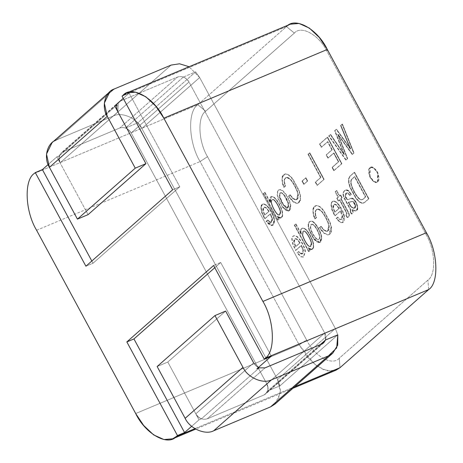 <?xml version="1.0" encoding="UTF-8"?>
<svg xmlns="http://www.w3.org/2000/svg" width="463" height="463" viewBox="0 0 463 463"><rect width="100%" height="100%" fill="white"/><g stroke="black" fill="none" stroke-linecap="round" stroke-linejoin="round"><path stroke-width="0.35" stroke-dasharray="2.31 1.74" d="M274.924 404.147L280.48 392.746L277.551 379.492L141.834 128.494C137.303 118.302 121.607 111.456 113.296 116.039L56.428 139.936L114.257 88.977L56.428 139.936L113.296 116.039C121.607 111.456 137.303 118.302 141.834 128.494L277.551 379.492L280.532 389.852L278.188 400.154M157.136 366.528L167.797 362.049L195.803 413.841C198.853 418.459 202.661 420.12 207.221 418.824L264.089 394.927C268.1 392.618 269.032 388.966 266.891 383.972L131.174 132.974C128.124 128.355 124.316 126.694 119.755 127.991L62.887 151.887C58.876 154.196 57.944 157.848 60.086 162.843L88.092 214.635L60.086 162.843L117.92 111.884L118.256 102.763L117.92 111.884L60.086 162.843L58.917 157.542L61.139 152.981L62.887 151.887L120.716 100.928L177.584 77.032C182.144 75.741 185.952 77.402 189.002 82.015L324.719 333.013L325.541 340.004L324.719 333.013L189.002 82.015C185.952 77.402 182.144 75.741 177.584 77.032L119.755 127.991C124.316 126.694 128.124 128.355 131.174 132.974L189.002 82.015L131.174 132.974L266.891 383.972L324.719 333.013L266.891 383.972L268.06 389.273L265.837 393.834L264.089 394.927L321.918 343.968L264.089 394.927L207.221 418.824L265.05 367.865L207.221 418.824C202.661 420.12 198.853 418.459 195.803 413.841L253.631 362.888L259.274 367.853L253.631 362.888L195.803 413.841L167.797 362.049L225.631 311.09L167.797 362.049L157.136 366.528M119.795 101.409L120.716 100.928L119.795 101.409M337.793 334.853L335.38 328.533L199.663 77.535L189.072 66.741L199.663 77.535L335.38 328.533L337.793 334.853L335.38 328.533L277.551 379.492L335.38 328.533L277.551 379.492L279.965 385.812L337.793 334.853L279.965 385.812L277.551 379.492L141.834 128.494L199.663 77.535L141.834 128.494L199.663 77.535L195.618 71.904L137.789 122.857L141.834 128.494L137.789 122.857L125.537 128.008L183.365 77.049C185.796 77.998 187.677 79.653 189.002 82.015L131.174 132.974C129.848 130.612 127.967 128.957 125.537 128.008C127.967 128.957 129.848 130.612 131.174 132.974L266.891 383.972L324.719 333.013C325.964 335.409 326.236 337.741 325.541 340.004C326.236 337.741 325.964 335.409 324.719 333.013L189.002 82.015C187.677 79.653 185.796 77.998 183.365 77.049L195.618 71.904L199.663 77.535L335.38 328.533L337.793 334.853M56.428 139.936L52.053 142.668M113.296 116.039L171.125 65.08L113.296 116.039M62.887 151.887L119.755 127.991L177.584 77.032L120.716 100.928L62.887 151.887M294.358 33.081C301.216 24.933 319.175 34.985 327.011 51.364L426.105 234.637C435.324 249.794 436.32 274.796 427.916 280.098L339.246 358.229C332.388 366.378 314.429 356.325 306.593 339.946L207.499 156.673C198.28 141.516 197.284 116.514 205.682 111.213L294.358 33.081L286.493 26.605L294.358 33.081L205.682 111.213C197.284 116.514 198.28 141.516 207.499 156.673L306.593 339.946L299.179 344.837L200.085 161.564L207.499 156.673L200.085 161.564C188.568 142.616 187.324 111.363 197.823 104.742L205.682 111.213L197.823 104.742C187.324 111.363 188.568 142.616 200.085 161.564L299.179 344.837L306.593 339.946C314.429 356.325 332.388 366.378 339.246 358.229L339.998 367.691L339.246 358.229L427.916 280.098C436.32 274.796 435.324 249.794 426.105 234.637L327.011 51.364L327.312 49.46L327.011 51.364C319.175 34.985 301.216 24.933 294.358 33.081M298.676 251.612L297.038 252.891L297.391 252.74L297.038 252.891L300.8 256.791L303.236 257.063L305.129 251.704C304.417 247.763 302.553 243.688 299.532 239.487L297.009 236.801L294.728 235.673L292.819 236.269L291.725 238.659L292.72 244.238L295.556 250.46L301.153 245.529L303.034 250.333L301.928 254.025L298.322 251.762L298.676 251.612L302.281 253.88L303.387 250.182C303.479 254.557 301.911 255.038 298.676 251.612M295.915 250.309L301.506 245.378L303.387 250.182L301.506 245.378L295.556 250.46L295.915 250.309L292.581 242.427L292.078 238.509L293.172 236.118L295.087 235.522L297.368 236.651L299.885 239.336C302.906 243.544 304.776 247.612 305.487 251.554L303.589 256.913L301.158 256.641L297.391 252.74M294.647 225.035L308.971 251.519L310.193 250.442L308.699 247.682C311.327 250.292 312.982 250.095 313.677 247.086L313.573 244.013C313.023 239.875 308.572 231.303 305.615 229.127L303.537 228.028L301.864 228.462C300.817 229.266 300.666 231.112 301.407 234L295.944 223.895L294.294 225.186L308.613 251.669L308.971 251.519L294.647 225.035L295.944 223.895L294.647 225.035M309.573 221.667L308.584 223.681L308.607 226.748L309.625 230.603L314.082 238.844C319.175 244.215 321.71 243.573 321.687 236.917C320.888 230.823 314.614 220.851 311.443 221.106L309.573 221.667L311.443 221.106C314.614 220.851 320.888 230.823 321.687 236.917L320.014 242.386L314.082 238.844L309.625 230.603L308.607 226.748L308.584 223.681L309.573 221.667L308.225 223.832L308.254 226.899L309.267 230.748L313.723 238.995L319.655 242.537L321.328 237.062C320.535 230.973 314.255 221.001 311.09 221.256L309.573 221.667M315.176 218.808L316.553 217.593L315.581 214.687L315.673 210.792C316.733 208.605 318.376 208.402 320.604 210.185C323.625 212.442 328.608 221.621 329.158 225.892C329.563 230.985 327.92 232.38 324.227 230.082L321.131 226.349L319.754 227.564L321.507 230.042L324.256 233.097L327.983 234.793C330.9 234.405 332.052 231.876 331.439 227.206L330.015 222.026L323.735 210.434L320.39 206.892L317.334 205.462C315.135 205.393 313.758 206.683 313.214 209.328L313.486 213.964L315.176 218.808L314.817 218.958L316.553 217.593L315.176 218.808L314.122 216.233L313.486 213.964L313.214 209.328L315.702 205.676L317.334 205.462L320.39 206.892L323.735 210.434L330.015 222.026L331.439 227.206L329.158 234.556L327.983 234.793L324.256 233.097L319.754 227.564L319.401 227.709L323.897 233.242L327.625 234.938L328.799 234.706L331.086 227.356L329.662 222.171L323.382 210.584L320.037 207.042L316.981 205.613L315.344 205.827L312.855 209.479L313.127 214.114L314.817 218.958L315.176 218.808M337.805 217.135L336.514 218.27L340.282 222.159C346.26 225.168 346.127 213.698 339.014 204.86L336.497 202.175L334.205 201.052L332.301 201.642L331.207 204.033L332.208 209.612L335.044 215.833L340.635 210.902L342.516 215.706C342.909 218.617 342.047 219.809 339.935 219.283L337.805 217.135L336.155 218.42L337.805 217.135L339.935 219.283L341.399 219.41L342.516 215.706L340.635 210.902L340.282 211.053L342.163 215.851L341.046 219.555L339.576 219.427L337.452 217.28L337.805 217.135M338.575 200.89L339.825 199.784L346.619 212.349L347.065 213.669L346.202 214.948L347.58 217.494L348.234 217.153C349.802 216.389 349.733 214.467 348.014 211.383L341.127 198.639L342.163 197.724L340.71 195.039L339.668 195.953L336.763 190.571L335.461 191.723L338.372 197.099L337.122 198.199L338.575 200.89L338.221 201.035L339.825 199.784L338.575 200.89L337.122 198.199L336.763 198.349L338.221 201.035L338.575 200.89M350.56 211.446L350.092 211.643L350.445 211.493L350.092 211.643L351.365 213.999L352.412 213.715L351.585 213.958L352.91 212.193L352.054 209.577L352.407 209.426L353.269 212.042L351.718 213.848L350.445 211.493L350.809 211.354L350.763 209.733L344.761 198.627C342.933 195.079 342.944 192.417 344.785 190.64L345.67 190.056L348.68 190.791L351.336 194.338L349.802 195.525L347.69 193.106C344.813 191.885 344.246 197.365 346.955 199.617L347.817 199.796L346.955 199.617L345.103 195.808L346.544 193.025L347.69 193.106L349.802 195.525L351.336 194.338L348.68 190.791C347.291 189.622 345.994 189.57 344.785 190.64C342.944 192.417 342.933 195.079 344.761 198.627L350.763 209.733L350.809 211.354L350.445 211.493L351.718 213.848L353.269 212.042L352.407 209.426L354.976 210.723C361.412 212.448 355.173 195.577 350.659 198.413L348.17 199.646L347.308 199.466C344.599 197.215 345.172 191.734 348.043 192.955L350.155 195.374L349.802 195.525L351.336 194.338L350.155 195.374L348.043 192.955L346.897 192.874L345.456 195.658L347.308 199.466L348.17 199.646L350.798 198.349L353.79 199.078L356.724 203.344L357.801 207.997L356.169 210.601L354.976 210.723L352.054 209.577L354.617 210.868L355.815 210.746L357.448 208.147L356.371 203.494L353.431 199.229L350.445 198.5L348.17 199.646M368.907 198.731L354.577 172.23L350.3 175.998L348.963 178.521L348.98 182.353L350.283 187.226L356.209 198.193L359.427 201.683L362.303 203.147L364.688 202.447L368.907 198.731L368.548 198.882L354.224 172.381L354.577 172.23L368.907 198.731L364.688 202.447L362.303 203.147L359.427 201.683L356.209 198.193L350.283 187.226L348.98 182.353L348.963 178.521L350.3 175.998L354.577 172.23L349.947 176.148L348.61 178.672L348.622 182.503L349.924 187.376L355.856 198.338L359.074 201.833L361.95 203.298L364.335 202.597L368.907 198.731M267.701 220.058L266.416 221.187C271.549 227.223 274.252 226.829 274.524 220.012C273.807 216.082 271.937 212.008 268.91 207.783L266.387 205.097L264.107 203.969C262.405 203.917 261.398 204.906 261.091 206.938L262.093 212.517L264.929 218.739L270.519 213.808L272.412 218.629C272.51 223.021 270.942 223.496 267.701 220.058L266.057 221.337L267.701 220.058L271.33 222.333L272.412 218.629L270.519 213.808L270.166 213.958L272.059 218.779L270.977 222.483L267.342 220.209L267.701 220.058M263.655 193.47L278.003 220.006L279.218 218.935L277.719 216.157C280.341 218.773 282.002 218.571 282.69 215.561L282.586 212.488C281.799 208.576 279.901 204.443 276.909 200.085L274.611 197.574L272.551 196.48C270.178 196.254 269.472 198.233 270.427 202.424L264.963 192.319L263.302 193.621L277.65 220.156L278.003 220.006L263.655 193.47L264.963 192.319L263.655 193.47M283.096 207.32C288.241 212.702 290.781 212.048 290.729 205.369L289.051 210.873L283.096 207.32L278.628 199.061L277.615 195.207L277.586 192.122L278.587 190.119L280.468 189.552L282.737 190.64L285.225 193.221C288.16 197.302 289.994 201.347 290.729 205.369M284.218 187.185L285.596 185.97L284.432 181.959L284.716 179.169C285.775 176.982 287.425 176.785 289.659 178.573C292.697 180.825 297.692 190.079 298.253 194.356C298.664 199.466 297.026 200.867 293.334 198.558L290.22 194.819L288.843 196.034L290.614 198.517L293.351 201.584L297.055 203.216C298.872 203.089 300.036 201.932 300.533 199.738L300.516 195.629L299.092 190.426L292.813 178.857L289.456 175.303L286.412 173.891C284.213 173.816 282.829 175.101 282.268 177.746L282.54 182.358L284.218 187.185L283.865 187.33L285.596 185.97L284.218 187.185L283.159 184.615L282.54 182.358L282.268 177.746L284.791 174.094L286.412 173.891L289.456 175.303L292.813 178.857L299.092 190.426L300.516 195.629L300.533 199.738L298.23 202.985L297.055 203.216L293.351 201.584L288.843 196.034L288.484 196.179L291.702 200.456L294.254 202.597L296.702 203.367L297.877 203.13L300.18 199.889L300.157 195.78L298.733 190.577L292.46 179.007L289.103 175.454L286.053 174.036L284.438 174.238L281.915 177.896L282.187 182.509L283.865 187.33L284.218 187.185M302.351 180.94L304.098 184.17L307.687 181.01L305.939 177.775L301.992 181.085L303.74 184.32L304.098 184.17L302.351 180.94L305.939 177.775L302.351 180.94M308.352 154.086L320.946 177.37L315.621 182.057L317.369 185.293L324.146 179.32L309.805 152.802L307.999 154.237L320.587 177.52L320.946 177.37L308.352 154.086L309.805 152.802L308.352 154.086M332.382 167.293L334.13 170.529L341.908 163.671L327.567 137.152L319.898 143.912L321.64 147.124L327.862 141.643L332.226 149.711L326.484 154.764L328.232 157.999L333.973 152.94L338.713 161.714L332.023 167.444L333.771 170.673L334.13 170.529L332.382 167.293L338.713 161.714L332.382 167.293M338.135 134.357L352.534 154.306L354.039 152.981L342.441 124.049L340.901 125.404L350.647 148.86L336.537 129.246L334.986 130.618L344.339 154.422L330.64 134.449L329.066 135.833L346.174 159.909L347.672 158.589L338.135 134.357L337.776 134.507L352.181 154.457L352.534 154.306L338.135 134.357L347.672 158.589L347.319 158.74L337.776 134.507L338.135 134.357M370.209 167.716C368.398 168.723 368.531 172.039 370.603 177.659C373.982 182.127 376.367 183.458 377.744 181.658C379.556 180.651 379.423 177.335 377.351 171.715C373.971 167.247 371.586 165.91 370.209 167.716L370.869 167.293L374.029 167.855L377.924 172.902L377.744 181.658L377.085 182.081L373.925 181.513L370.03 176.472L370.209 167.716L369.85 167.861L369.677 176.623L373.566 181.664L376.726 182.225L377.391 181.809L377.571 173.046L373.676 168.005L370.516 167.444L370.209 167.716M320.24 344.675L267.712 390.957C268.407 388.694 268.129 386.368 266.891 383.972C268.129 386.368 268.407 388.694 267.712 390.957L279.965 385.812L267.712 390.957L320.24 344.675M266.891 383.972L131.174 132.974L189.002 82.015L324.719 333.013L266.891 383.972M141.834 128.494L277.551 379.492L335.38 328.533L199.663 77.535L141.834 128.494M201.44 418.807C199.009 417.858 197.134 416.202 195.803 413.841L199.038 419.819L201.44 418.807L259.274 367.853C256.838 366.899 254.963 365.243 253.631 362.888C254.963 365.243 256.838 366.899 259.274 367.853L201.44 418.807L199.038 419.819L191.67 426.307L199.038 419.819L195.803 413.841C197.134 416.202 199.009 417.858 201.44 418.807M253.631 362.888L195.803 413.841L253.631 362.888M56.856 156.864L60.086 162.843C58.847 160.447 58.569 158.12 59.264 155.857L56.856 156.864L59.264 155.857C58.569 158.12 58.847 160.447 60.086 162.843L117.92 111.884L60.086 162.843L56.856 156.864L48.129 164.556L56.856 156.864M114.685 105.911L117.093 104.898L59.264 155.857L117.093 104.898L114.685 105.911M426.406 232.733L426.105 234.637L426.406 232.733M428.674 289.56L427.916 280.098L428.674 289.56M331.838 371.123L323.423 369.648L314.371 364.086L299.179 344.837L135.688 413.54L299.179 344.837L307.16 356.782L317.12 366.187L327.428 370.84L336.207 370.087M36.594 230.267L200.085 161.564L36.594 230.267M294.682 386.732L194.935 428.651L294.682 386.732M34.326 173.44L197.823 104.742L286.493 26.605L123.002 95.309L286.493 26.605L197.823 104.742L34.326 173.44M290.289 24.209L286.493 26.605M122.035 96.159L129.142 93.167L179.771 186.797L172.658 189.784L179.771 186.797L93.022 263.233L85.915 266.219L93.022 263.233L91.824 261.016L93.022 263.233L179.771 186.797L129.142 93.167L122.035 96.159M123.233 98.376L129.142 93.167L123.233 98.376M183.365 77.049L125.537 128.008L137.789 122.857L195.618 71.904L183.365 77.049M214.791 267.701L220.701 262.498L213.588 265.484L220.701 262.498L271.324 356.122L220.701 262.498L214.791 267.701M369.85 167.861C371.233 166.061 373.612 167.398 376.998 171.866C379.07 177.485 379.203 180.801 377.391 181.809C376.008 183.608 373.629 182.277 370.25 177.809C368.172 172.19 368.044 168.873 369.85 167.861M347.672 158.589L345.82 160.059L347.672 158.589M346.174 159.909L329.066 135.833L328.713 135.983L345.82 160.059L346.174 159.909M329.066 135.833L330.64 134.449L329.066 135.833M330.64 134.449L344.339 154.422L343.98 154.573L330.281 134.6L330.64 134.449M344.339 154.422L334.986 130.618L334.627 130.769L343.98 154.573L344.339 154.422M334.986 130.618L336.537 129.246L334.986 130.618M336.537 129.246L350.647 148.86L350.294 149.011L336.184 129.397L336.537 129.246M350.647 148.86L340.901 125.404L340.548 125.554L350.294 149.011L350.647 148.86M340.901 125.404L342.441 124.049L340.901 125.404M342.441 124.049L354.039 152.981L353.686 153.131L342.088 124.2L342.441 124.049M354.039 152.981L352.181 154.457L354.039 152.981M352.181 154.457L337.776 134.507L347.319 158.74L345.82 160.059L328.713 135.983L330.281 134.6L343.98 154.573L334.627 130.769L336.184 129.397L350.294 149.011L340.548 125.554L342.088 124.2L353.686 153.131L352.181 154.457M338.713 161.714L333.973 152.94L333.615 153.091L338.36 161.859L338.713 161.714M333.973 152.94L327.879 158.149L333.973 152.94M328.232 157.999L326.484 154.764L326.131 154.914L327.879 158.149L328.232 157.999M326.484 154.764L332.226 149.711L326.484 154.764M332.226 149.711L327.862 141.643L327.509 141.794L331.867 149.856L332.226 149.711M327.862 141.643L321.281 147.275L327.862 141.643M321.64 147.124L319.898 143.912L319.545 144.062L321.281 147.275L321.64 147.124M319.898 143.912L327.567 137.152L319.898 143.912M327.567 137.152L341.908 163.671L341.555 163.821L327.214 137.303L327.567 137.152M341.908 163.671L333.771 170.673L341.908 163.671M333.771 170.673L332.023 167.444L338.36 161.859L333.615 153.091L327.879 158.149L326.131 154.914L331.867 149.856L327.509 141.794L321.281 147.275L319.545 144.062L327.214 137.303L341.555 163.821L333.771 170.673M309.805 152.802L324.146 179.32L323.793 179.47L309.452 152.952L309.805 152.802M324.146 179.32L317.016 185.443L324.146 179.32M317.369 185.293L315.621 182.057L315.268 182.208L317.016 185.443L317.369 185.293M315.621 182.057L320.946 177.37L315.621 182.057M320.587 177.52L307.999 154.237L309.452 152.952L323.793 179.47L317.016 185.443L315.268 182.208L320.587 177.52M305.939 177.775L307.687 181.01L307.328 181.16L305.58 177.925L305.939 177.775M307.687 181.01L303.74 184.32L307.687 181.01M303.74 184.32L301.992 181.085L305.58 177.925L307.328 181.16L303.74 184.32M288.843 196.034L290.22 194.819L288.843 196.034M290.22 194.819L293.334 198.558L296.65 199.698L298.253 194.356C297.692 190.079 292.697 180.825 289.659 178.573L286.209 177.52L284.716 179.169L284.432 181.959L285.596 185.97L285.243 186.12L284.27 183.238L284.363 179.314L285.856 177.67L289.306 178.724C292.338 180.975 297.333 190.229 297.9 194.506L296.297 199.848L292.981 198.708L289.861 194.969L290.22 194.819M285.243 186.12L283.865 187.33L282.8 184.766L282.187 182.509L281.915 177.896C282.476 175.251 283.86 173.966 286.053 174.036L289.103 175.454L292.46 179.007L298.733 190.577L300.157 195.78L300.18 199.889C299.677 202.076 298.519 203.24 296.702 203.367L292.992 201.729L290.255 198.668L288.484 196.179L289.861 194.969L292.981 198.708C296.667 201.017 298.311 199.611 297.9 194.506C297.333 190.229 292.338 180.975 289.306 178.724C287.066 176.935 285.422 177.132 284.363 179.314L284.079 182.109L285.243 186.12M279.901 193.054L279.334 196.462C280.318 201.735 286.151 210.318 287.783 207.696C289.236 205.439 288.067 201.405 284.282 195.577L282.592 193.644L281.099 192.782L279.901 193.054L280.607 192.683L279.693 196.312L283.425 204.6L287.76 207.789L288.507 203.326L284.635 195.427L282.951 193.493L281.452 192.631L279.901 193.054L281.099 192.782L282.592 193.644L284.282 195.577L288.154 203.471L287.407 207.939L283.072 204.75L279.334 196.462L279.901 193.054L281.452 192.631L282.951 193.493L284.635 195.427C288.42 201.255 289.589 205.294 288.136 207.546C286.504 210.167 280.671 201.584 279.693 196.312L280.26 192.903M278.234 190.27L277.233 192.267L277.256 195.357L278.275 199.212L282.743 207.47L288.692 211.024L290.37 205.52C289.635 201.498 287.801 197.446 284.872 193.372L282.384 190.791L280.115 189.703L278.234 190.27M290.37 205.52C290.428 212.199 287.882 212.853 282.743 207.47M264.963 192.319L270.427 202.424L270.074 202.574L264.61 192.469L264.963 192.319M270.427 202.424L271.422 196.567L272.551 196.48L274.611 197.574L276.909 200.085C279.901 204.443 281.799 208.576 282.586 212.488L282.69 215.561L281.163 217.894L277.36 216.308L280.81 218.044L282.337 215.712L282.233 212.639C281.44 208.726 279.548 204.594 276.556 200.236L274.252 197.718L272.192 196.63L271.069 196.717L270.074 202.574L270.427 202.424M277.719 216.157L279.218 218.935L278.865 219.086L277.36 216.308L277.719 216.157M271.879 200.126C269.42 200.763 273.378 210.434 277.273 214.363C279.64 215.937 280.624 214.977 280.231 211.469C278.905 206.139 273.332 197.203 271.879 200.126L272.232 199.975C269.773 200.612 273.737 210.283 277.632 214.213L279.768 214.901L280.59 211.319C279.258 205.989 273.685 197.053 272.232 199.975L271.879 200.126C273.332 197.203 278.905 206.139 280.231 211.469L279.415 215.052L277.273 214.363C273.378 210.434 269.42 200.763 271.879 200.126L272.232 199.975C273.685 197.053 279.258 205.989 280.59 211.319C280.977 214.826 279.993 215.787 277.632 214.213C273.737 210.283 269.773 200.612 272.232 199.975M279.218 218.935L277.65 220.156L279.218 218.935M277.65 220.156L263.302 193.621L264.61 192.469L270.074 202.574C269.113 198.384 269.819 196.405 272.192 196.63L274.252 197.718L276.556 200.236C279.548 204.594 281.44 208.726 282.233 212.639L282.337 215.712C281.643 218.721 279.988 218.918 277.36 216.308L278.865 219.086L277.65 220.156M269.142 211.261L266.208 207.644L264.199 207.152L263.21 210.497L264.882 215.011L264.529 215.162L262.851 210.648L263.841 207.302L265.855 207.794L268.789 211.412L269.142 211.261L264.529 215.162L269.142 211.261L264.882 215.011L263.21 210.497C262.932 207.395 263.933 206.44 266.208 207.644L269.142 211.261M270.519 213.808L264.57 218.889L270.519 213.808M264.929 218.739L262.093 212.517L261.091 206.938L262.891 204.119L264.107 203.969L266.387 205.097L268.91 207.783C271.937 212.008 273.807 216.082 274.524 220.012L272.62 225.377L266.416 221.187L266.057 221.337L272.267 225.527L274.171 220.156C273.454 216.233 271.578 212.158 268.552 207.933L266.034 205.248L263.754 204.119L262.538 204.27L260.738 207.088L261.734 212.667L264.57 218.889L264.929 218.739M266.057 221.337L267.342 220.209C270.583 223.646 272.157 223.166 272.059 218.779L270.166 213.958L264.57 218.889L261.734 212.667L260.738 207.088C261.045 205.057 262.052 204.067 263.754 204.119L266.034 205.248L268.552 207.933C271.578 212.158 273.454 216.233 274.171 220.156C273.893 226.98 271.191 227.374 266.057 221.337M268.789 211.412L265.855 207.794C263.574 206.591 262.573 207.546 262.851 210.648L264.529 215.162L268.789 211.412M354.814 176.617L352.14 178.967C350.138 180.894 350.913 185.2 354.473 191.885C357.095 196.648 359.392 199.269 361.36 199.75L363.015 199.304L365.411 197.024L362.656 199.455L361.001 199.9C359.039 199.42 356.741 196.798 354.114 192.035C350.555 185.35 349.779 181.045 351.787 179.117L354.814 176.617L354.455 176.762L365.411 197.024L365.77 196.879L354.814 176.617L365.77 196.879L363.015 199.304L361.36 199.75C359.392 199.269 357.095 196.648 354.473 191.885C350.913 185.2 350.138 180.894 352.14 178.967L354.814 176.617M354.224 172.381L368.548 198.882L364.335 202.597L361.95 203.298L359.074 201.833L355.856 198.338L349.924 187.376L348.622 182.503L348.61 178.672L349.947 176.148L354.224 172.381M354.455 176.762L351.787 179.117C349.779 181.045 350.555 185.35 354.114 192.035C356.741 196.798 359.039 199.42 361.001 199.9L362.656 199.455L365.411 197.024L354.455 176.762M350.277 205.283L351.417 206.88L353.992 208.188L354.623 208.061L355.578 205.352L353.159 201.422L348.211 202.273L353.159 201.422C355.752 203.379 356.77 208.558 353.992 208.188L351.417 206.88L350.277 205.283L349.924 205.433L350.277 205.283L348.57 202.123L350.277 205.283M350.989 201.619L352.806 201.573L349.889 202.094L351.342 201.469M349.889 202.094L348.211 202.273L349.924 205.433L351.058 207.025L353.639 208.333C356.417 208.709 355.393 203.529 352.806 201.573L355.225 205.497L354.264 208.211L353.639 208.333L351.058 207.025L348.211 202.273L350.242 201.943M351.938 213.813L351.365 213.999L350.092 211.643M350.456 211.504L350.815 211.354L350.462 211.498L350.41 209.884L350.456 211.504M350.983 194.483L348.326 190.935L345.317 190.206L344.431 190.791C342.585 192.567 342.579 195.23 344.403 198.777L350.41 209.884L344.403 198.777C342.579 195.23 342.585 192.567 344.431 190.791C345.635 189.72 346.937 189.772 348.326 190.935L350.983 194.483M347.817 199.796L350.3 198.563C354.82 195.727 361.053 212.592 354.617 210.868L352.054 209.577L352.91 212.193L351.585 213.958M337.122 198.199L338.372 197.099L337.122 198.199M338.372 197.099L335.461 191.723L335.108 191.867L338.013 197.244L338.372 197.099M335.461 191.723L336.763 190.571L335.461 191.723M336.763 190.571L339.668 195.953L339.315 196.098L336.41 190.721L336.763 190.571M339.668 195.953L340.71 195.039L339.668 195.953M340.71 195.039L342.163 197.724L341.804 197.875L340.351 195.183L340.71 195.039M342.163 197.724L340.768 198.789L342.163 197.724M341.127 198.639L348.014 211.383C349.733 214.467 349.802 216.389 348.234 217.153L347.881 217.303C349.449 216.539 349.374 214.612 347.661 211.527L340.768 198.789L341.127 198.639M347.58 217.494L346.202 214.948L345.849 215.098L347.227 217.645L347.58 217.494M346.202 214.948L347.065 213.669L346.619 212.349L339.825 199.784L339.466 199.935L346.26 212.5L346.712 213.819L346.202 214.948M339.466 199.935L338.221 201.035L336.763 198.349L338.013 197.244L335.108 191.867L336.41 190.721L339.315 196.098L340.351 195.183L341.804 197.875L340.768 198.789L347.661 211.527C349.374 214.612 349.449 216.539 347.881 217.303L347.227 217.645L345.849 215.098L346.712 213.819L346.26 212.5L339.466 199.935M339.252 208.333L336.306 204.704L334.327 204.212L333.314 207.574L334.992 212.089L334.633 212.239L332.961 207.719L333.968 204.362L335.953 204.854L338.893 208.483L339.252 208.333L334.633 212.239L339.252 208.333L334.992 212.089L333.314 207.574C333.024 204.484 334.02 203.523 336.306 204.704L339.252 208.333M340.635 210.902L334.685 215.978L340.635 210.902M335.044 215.833L332.208 209.612L331.207 204.033L332.301 201.642L334.205 201.052L336.497 202.175L339.014 204.86L344.42 215.966L342.713 222.443L340.282 222.159L336.514 218.27L336.155 218.42L339.929 222.309L342.354 222.587L344.061 216.117L338.661 205.011L336.138 202.325L333.852 201.202L331.948 201.787L330.854 204.177L331.849 209.762L334.685 215.978L335.044 215.833M336.155 218.42L337.452 217.28L339.576 219.427C341.694 219.96 342.556 218.767 342.163 215.851L340.282 211.053L334.685 215.978M338.893 208.483L335.953 204.854C333.667 203.674 332.665 204.629 332.961 207.719L334.633 212.239L338.893 208.483M319.754 227.564L321.131 226.349L319.754 227.564M321.131 226.349L324.227 230.082L327.544 231.222L329.158 225.892C328.608 221.621 323.625 212.442 320.604 210.185L317.172 209.143L315.673 210.792L315.581 214.687L316.553 217.593L316.194 217.743L315.228 214.838L315.315 210.943L316.814 209.293L320.246 210.335C323.272 212.586 328.25 221.765 328.805 226.042L327.191 231.373L323.874 230.227L320.778 226.5L321.131 226.349M316.194 217.743L314.817 218.958L313.764 216.383L313.127 214.114L312.855 209.479C313.405 206.828 314.776 205.543 316.981 205.613L320.037 207.042L323.382 210.584L329.662 222.171L331.086 227.356C331.699 232.027 330.547 234.556 327.625 234.938L323.897 233.242L321.154 230.186L319.401 227.709L320.778 226.5L323.874 230.227C327.561 232.53 329.205 231.135 328.805 226.042C328.25 221.765 323.272 212.586 320.246 210.335C318.023 208.553 316.379 208.755 315.315 210.943L315.228 214.838L316.194 217.743M318.758 239.226C321.27 238.19 317.109 228.363 313.578 225.186L312.074 224.306L310.881 224.607L310.32 228.004C311.292 233.283 317.143 241.883 318.758 239.226C317.143 241.883 311.292 233.283 310.32 228.004L310.881 224.607L311.622 224.208L311.234 224.457L310.673 227.86C311.645 233.132 317.496 241.732 319.117 239.076C321.623 238.04 317.462 228.213 313.931 225.035L312.427 224.161L310.881 224.607L312.074 224.306L313.578 225.186C317.109 228.363 321.27 238.19 318.758 239.226L319.117 239.076C317.496 241.732 311.645 233.132 310.673 227.86L311.234 224.457L312.427 224.161L313.931 225.035C317.462 228.213 321.623 238.04 319.117 239.076M310.881 224.607L311.234 224.457M309.22 221.818L311.09 221.256C314.255 221.001 320.535 230.973 321.328 237.062C321.357 243.723 318.822 244.366 313.723 238.995L309.267 230.748L308.254 226.899L308.225 223.832L309.22 221.818M295.944 223.895L301.407 234L301.048 234.151L295.585 224.046L295.944 223.895M301.407 234C300.666 231.112 300.817 229.266 301.864 228.462L303.537 228.028L305.615 229.127C308.572 231.303 313.023 239.875 313.573 244.013L313.677 247.086L312.149 249.418L308.346 247.832L311.796 249.563L313.324 247.236L313.22 244.163C312.67 240.025 308.219 231.454 305.256 229.278L303.178 228.172L301.506 228.612C300.464 229.411 300.313 231.257 301.048 234.151L301.407 234M308.699 247.682L310.193 250.442L309.84 250.587L308.346 247.832L308.699 247.682M302.889 231.65L302.38 235.007C302.825 237.583 306.188 244.221 308.289 245.888C310.638 247.445 311.622 246.478 311.246 242.994C309.932 237.704 304.341 228.705 302.889 231.65L303.659 231.234L303.242 231.5L302.733 234.857C303.184 237.432 306.547 244.07 308.642 245.737L310.76 246.42L311.599 242.844C310.285 237.554 304.695 228.554 303.242 231.5L302.889 231.65C304.341 228.705 309.932 237.704 311.246 242.994L310.407 246.565L308.289 245.888C306.188 244.221 302.825 237.583 302.38 235.007L302.889 231.65L303.242 231.5C304.695 228.554 310.285 237.554 311.599 242.844C311.981 246.333 310.991 247.294 308.642 245.737C306.547 244.07 303.184 237.432 302.733 234.857L303.242 231.5M310.193 250.442L308.613 251.669L310.193 250.442M308.613 251.669L294.294 225.186L295.585 224.046L301.048 234.151C300.313 231.257 300.464 229.411 301.506 228.612L303.178 228.172L305.256 229.278C308.219 231.454 312.67 240.025 313.22 244.163L313.324 247.236C312.629 250.246 310.968 250.442 308.346 247.832L309.84 250.587L308.613 251.669M300.122 242.815L297.177 239.18L295.186 238.7L294.19 242.045L295.869 246.559L295.516 246.71L293.837 242.195L294.833 238.844L296.824 239.33L299.764 242.965L300.122 242.815L295.516 246.71L300.122 242.815L295.869 246.559L294.19 242.045C293.907 238.949 294.902 237.994 297.177 239.18L300.122 242.815M297.038 252.891L298.322 251.762C301.558 255.182 303.126 254.708 303.034 250.333L301.153 245.529L295.556 250.46M299.764 242.965L296.824 239.33C294.549 238.144 293.554 239.099 293.837 242.195L295.516 246.71L299.764 242.965M118.968 102.022L61.139 152.981M323.666 342.875L265.837 393.834M292.946 388.266L195.733 429.114M376.726 182.225L377.085 182.081M370.516 167.444L370.869 167.293M284.791 174.094L284.438 174.238M298.23 202.985L297.877 203.13M296.65 199.698L296.297 199.848M286.209 177.52L285.856 177.67M287.407 207.939L287.76 207.789M288.692 211.024L289.051 210.873M278.894 189.853L279.247 189.703M271.422 196.567L271.069 196.717M281.163 217.894L280.81 218.044M279.415 215.052L279.768 214.901M264.199 207.152L263.841 207.302M271.33 222.333L270.977 222.483M262.891 204.119L262.538 204.27M272.62 225.377L272.267 225.527M362.454 199.663L362.101 199.813M363.854 202.985L363.496 203.13M354.623 208.061L354.264 208.211M346.897 192.874L346.544 193.025M350.798 198.349L350.445 198.5M356.169 210.601L355.815 210.746M351.822 213.813L351.469 213.964M351.787 213.831L351.434 213.981M350.775 211.377L350.422 211.527M345.67 190.056L345.317 190.206M334.327 204.212L333.968 204.362M341.399 219.41L341.046 219.555M332.972 201.202L332.619 201.353M342.713 222.443L342.354 222.587M315.702 205.676L315.344 205.827M329.158 234.556L328.799 234.706M327.544 231.222L327.191 231.373M317.172 209.143L316.814 209.293M319.655 242.537L320.014 242.386M309.84 221.407L310.198 221.262M302.385 228.12L302.032 228.271M312.149 249.418L311.796 249.563M310.407 246.565L310.76 246.42M295.186 238.7L294.833 238.844M302.281 253.88L301.928 254.025M293.843 235.684L293.49 235.829M303.589 256.913L303.236 257.063"/><path stroke-width="0.69" d="M109.881 91.715L52.053 142.668L46.497 154.069L49.425 167.322L107.254 116.363L49.425 167.322L77.431 219.115L135.26 168.162L107.254 116.363L104.331 103.11L109.881 91.715L114.257 88.977L171.125 65.08L179.534 63.784L189.072 66.741L179.534 63.784L171.125 65.08L114.257 88.977C104.979 91.784 101.131 106.843 107.254 116.363L135.26 168.162L145.92 163.676L117.92 111.884L145.92 163.676L88.092 214.635L145.92 163.676L135.26 168.162L77.431 219.115L88.092 214.635L77.431 219.115L49.425 167.322C43.302 157.802 47.151 142.737 56.428 139.936M278.188 400.154L270.548 406.879L213.686 430.775C205.375 435.365 189.674 428.512 185.142 418.326L157.136 366.528L214.965 315.575L242.971 367.367C247.508 377.553 263.204 384.406 271.515 379.822L328.383 355.925L336.676 347.933L337.793 334.853L337.701 345.149L332.752 353.188L328.383 355.925L271.515 379.822C263.204 384.406 247.508 377.553 242.971 367.367L214.965 315.575L225.631 311.09L214.965 315.575L157.136 366.528L185.142 418.326L242.971 367.367L185.142 418.326C189.674 428.512 205.375 435.365 213.686 430.775L271.515 379.822L213.686 430.775L270.548 406.879L328.383 355.925L270.548 406.879L274.924 404.147L332.752 353.188M118.256 102.763L119.795 101.409L118.256 102.763M325.541 340.004L321.918 343.968L265.05 367.865L259.274 367.853L265.05 367.865L321.918 343.968L323.666 342.875L325.541 340.004L320.24 344.675L325.541 340.004L337.793 334.853L325.541 340.004M253.631 362.888L225.631 311.09L253.631 362.888M259.274 367.853L256.867 368.861L259.274 367.853M117.093 104.898C116.398 107.161 116.676 109.494 117.92 111.884L114.685 105.911L123.233 98.376L114.685 105.911L117.92 111.884C116.676 109.494 116.398 107.161 117.093 104.898M286.493 26.605C295.07 16.419 317.52 28.99 327.312 49.46L426.406 232.733C437.929 251.681 439.173 282.934 428.674 289.56C439.173 282.934 437.929 251.681 426.406 232.733L327.312 49.46L163.821 118.163L262.915 301.436L426.406 232.733L262.915 301.436C274.432 320.384 275.676 351.637 265.177 358.258L428.674 289.56L339.998 367.691L331.838 371.123M135.688 413.54L36.594 230.267C25.071 211.319 23.827 180.066 34.326 173.44C23.827 180.066 25.071 211.319 36.594 230.267L135.688 413.54C145.48 434.01 167.93 446.581 176.507 436.395L172.711 438.791L163.931 439.543L153.629 434.89L143.663 425.48L135.688 413.54M292.946 388.266L336.207 370.087L339.998 367.691L294.682 386.732L339.998 367.691L428.674 289.56L265.177 358.258C275.676 351.637 274.432 320.384 262.915 301.436L163.821 118.163L327.312 49.46L319.337 37.52L309.371 28.11L299.069 23.457L290.289 24.209L126.793 92.913L135.572 92.16L145.88 96.813L155.84 106.218L163.821 118.163C154.023 97.693 131.573 85.123 123.002 95.309L126.793 92.913M194.935 428.651L176.507 436.395L177.468 435.544L126.845 341.92L213.588 265.484L264.217 359.109L265.177 358.258L264.217 359.109L213.588 265.484L126.845 341.92L177.468 435.544L184.575 432.558L133.952 338.933L126.845 341.92L133.952 338.933L214.791 267.701L133.952 338.933L184.575 432.558L177.468 435.544L176.507 436.395L194.935 428.651M172.658 189.784L85.915 266.219L35.292 172.595L34.326 173.44L35.292 172.595L85.915 266.219L172.658 189.784L122.035 96.159L172.658 189.784M123.002 95.309L122.035 96.159L123.002 95.309M91.824 261.016L42.399 169.608L35.292 172.595L42.399 169.608L48.129 164.556L42.399 169.608L91.824 261.016M271.324 356.122L264.217 359.109L271.324 356.122L256.867 368.861L271.324 356.122M191.67 426.307L184.575 432.558L191.67 426.307M195.733 429.114L172.711 438.791"/></g></svg>
